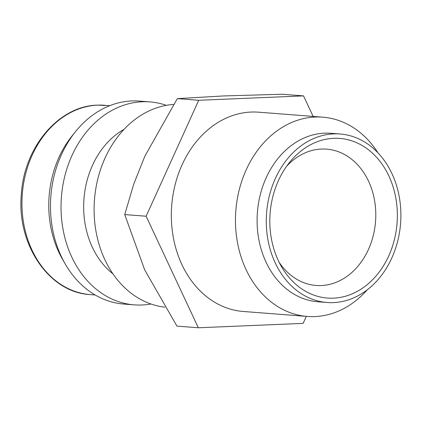 <?xml version="1.0" encoding="UTF-8"?>
<svg xmlns="http://www.w3.org/2000/svg" width="422" height="422" viewBox="0 0 422 422"><rect width="100%" height="100%" fill="white"/><g stroke="black" fill="none" stroke-linecap="round" stroke-linejoin="round"><path stroke-width="0.63" d="M173.532 104.44A101.781 80.94 94.4 0 0 94.095 209.354A101.781 80.94 94.4 0 0 164.886 307.195M124.11 129.311A82.032 65.236 94.4 0 0 83.651 206.664A82.032 65.236 94.4 0 0 112.901 273.794M166.347 105.347A101.781 80.94 94.4 0 0 149.979 101.908A101.781 80.94 94.4 0 0 61.026 206.785A101.781 80.94 94.4 0 0 134.233 304.863A101.781 80.94 94.4 0 0 150.934 303.993M149.979 101.908L139.424 101.09A101.781 80.94 94.4 0 0 75.591 131.543A101.781 80.94 94.4 0 0 50.471 205.968A101.781 80.94 94.4 0 0 65.304 264.109A101.781 80.94 94.4 0 0 123.678 304.046L134.233 304.863M75.591 131.543L72.188 135.757A94.945 75.501 94.4 0 0 48.757 205.182A94.945 75.501 94.4 0 0 62.593 259.419L65.304 264.109M198.335 327.773L176.939 326.116L144.683 269.864L124.738 214.566L133.721 184.161L144.883 156.119L177.335 98.621L223.581 95.947L282.133 94.227L303.534 95.884L198.73 100.283L146.133 216.228L198.335 327.773L303.133 323.379L306.319 316.363M340.121 133.99L330.938 133.278A84.505 67.198 94.4 0 0 257.088 220.353A84.505 67.198 94.4 0 0 317.866 301.783L327.05 302.495A84.505 67.198 94.4 0 0 400.9 215.42A84.505 67.198 94.4 0 0 340.121 133.99A84.505 67.198 94.4 0 0 266.271 221.065A84.505 67.198 94.4 0 0 327.05 302.495M377.964 152.827A99.935 79.468 94.4 0 0 322.804 117.168A99.935 79.468 94.4 0 0 235.465 220.147A99.935 79.468 94.4 0 0 307.343 316.442A99.935 79.468 94.4 0 0 367.34 289.719M307.343 316.442L243.204 311.468A99.935 79.468 -85.6 0 1 171.327 215.167A99.935 79.468 -85.6 0 1 258.665 112.194L322.804 117.168M279.185 262.378A68.359 54.359 94.4 0 0 316.052 285.451A68.359 54.359 94.4 0 0 375.796 215.009A68.359 54.359 94.4 0 0 326.628 149.135A68.359 54.359 94.4 0 0 286.643 166.247M397.355 215.568A80.059 63.664 -85.6 0 1 352.808 293.585A80.059 63.664 -85.6 0 1 281.479 266.651A80.059 63.664 -85.6 0 1 269.811 220.917A80.059 63.664 -85.6 0 1 289.571 162.38A80.059 63.664 -85.6 0 1 358.747 143.686A80.059 63.664 -85.6 0 1 397.355 215.568M313.14 116.419L303.534 95.884M198.73 100.283L177.335 98.621M146.133 216.228L124.738 214.566M104.914 105.268A94.945 75.501 94.4 0 0 97.735 105.141A94.945 75.501 94.4 0 0 21.939 203.103A94.945 75.501 94.4 0 0 90.224 294.593C49.01 292.652 16.263 244.106 21.39 193.672C24.349 146.603 59.149 105.758 97.535 105.136L109.82 105.648M90.224 294.593L95.129 294.973"/></g></svg>
